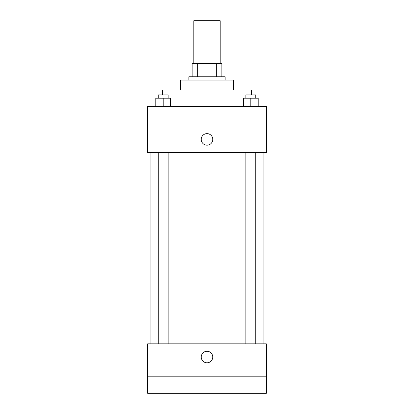 <?xml version="1.0" encoding="UTF-8"?>
<svg xmlns="http://www.w3.org/2000/svg" width="414" height="414" viewBox="0 0 414 414"><rect width="100%" height="100%" fill="white"/><g stroke="black" fill="none" stroke-linecap="round" stroke-linejoin="round"><path stroke-width="0.62" d="M220.191 63.565L220.191 20.7L193.809 20.7L193.809 63.565M197.328 76.756L197.328 63.565L192.163 63.565L192.163 76.756L192.163 63.565M197.328 63.565L221.837 63.565L221.837 76.756M216.672 76.756L216.672 63.565M188.867 80.052L188.867 76.756L225.133 76.756L225.133 80.052M180.623 89.947L180.623 80.052L233.377 80.052L233.377 89.947M162.485 94.889L162.485 89.947L251.515 89.947L251.515 94.889M147.648 106.429L266.352 106.429L266.352 152.595L147.648 152.595L147.648 106.429M207 145.174A5.77 5.77 0 0 1 202.001 136.522A5.77 5.77 0 0 1 211.999 136.522A5.77 5.77 0 0 1 207 145.174M147.648 343.837L266.352 343.837L266.352 393.3L147.648 393.3L147.648 343.837M207 362.799A5.77 5.77 0 0 1 202.001 354.146A5.77 5.77 0 0 1 211.999 354.146A5.77 5.77 0 0 1 207 362.799M147.648 376.812L266.352 376.812M243.37 106.429L243.37 98.185L258.207 98.185L258.207 106.429L258.207 98.185M250.791 106.429L250.791 98.185M255.733 98.185L255.733 94.889L245.844 94.889L245.844 98.185M155.793 106.429L155.793 98.185L170.63 98.185L170.63 106.429L170.63 98.185M163.209 106.429L163.209 98.185M168.156 98.185L168.156 94.889L158.267 94.889L158.267 98.185M263.056 343.837L263.056 152.595M150.944 343.837L150.944 152.595M245.844 152.595L245.844 343.837M255.733 152.595L255.733 343.837M168.156 343.837L168.156 152.595M158.267 343.837L158.267 152.595"/></g></svg>
